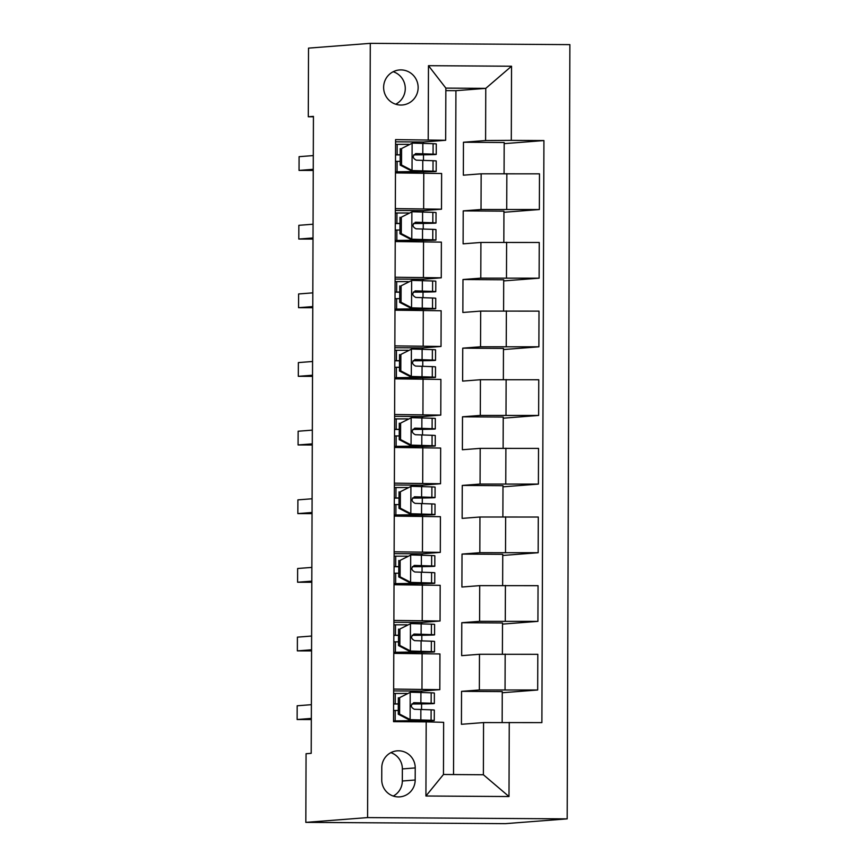 <?xml version="1.0" encoding="UTF-8"?>
<svg xmlns="http://www.w3.org/2000/svg" width="867" height="867" viewBox="0 0 867 867"><rect width="100%" height="100%" fill="white"/><g stroke="black" fill="none" stroke-linecap="round" stroke-linejoin="round"><path stroke-width="1.3" d="M383.626 87.361A17.578 17.264 85.6 0 0 402.245 104.994A17.578 17.264 85.6 0 0 418.143 87.589A17.578 17.264 85.6 0 0 399.524 69.956A17.578 17.264 85.6 0 0 383.626 87.361M395.71 104.224A17.578 17.264 85.6 0 0 393.195 71.723M567.181 818.871L569.879 44.629L370.285 43.35L367.586 817.592L567.181 818.871L505.407 823.65L305.823 822.371L367.586 817.592M305.823 822.371L306.062 753.726L311.21 753.325L313.431 116.373L308.284 116.763L313.431 116.796M415.185 780.007L415.228 767.924A17.026 16.722 85.6 0 0 397.194 750.844A17.026 16.722 85.6 0 0 381.783 767.707L381.74 779.791A17.026 16.722 85.6 0 0 399.785 796.871A17.026 16.722 85.6 0 0 415.185 780.007L402.321 781.004L402.364 768.921A17.026 16.722 85.6 0 0 390.865 752.654M509.254 722.406L508.994 796.535L425.925 796.004L426.185 721.864L443.644 722.33L443.46 774.491L483.374 774.751L483.558 722.579L541.886 722.612L543.923 140.562L504.182 143.64M453.528 774.556L455.923 90.677L485.769 88.369L445.855 88.109L445.671 140.281L395.58 139.609L393.542 721.658L426.185 721.864M428.211 139.815L428.471 65.686L511.541 66.228L511.292 140.356L543.923 140.562M308.284 116.763L308.522 48.129L370.285 43.35M445.671 140.281L423.54 141.993L395.569 141.809M423.432 173.097L423.432 171.829M423.475 160.33L423.497 154.814M423.54 143.304L423.54 141.993M395.341 208.611L441.498 209.185L423.302 210.627L395.33 210.443M423.194 241.73L423.194 240.473M423.237 228.964L423.259 223.448M423.291 211.949L423.302 210.627M395.092 277.245L441.26 277.819L423.063 279.261L395.092 279.087M422.955 310.375L422.955 309.107M422.998 297.609L423.02 292.081M423.053 280.583L423.063 279.261M394.853 345.89L441.021 346.464L422.825 347.905L394.853 347.721M422.717 379.009L422.717 377.752M422.76 366.242L422.771 360.726M422.814 349.217L422.825 347.905M394.615 414.524L440.783 415.098L422.576 416.539L394.615 416.355M422.467 447.654L422.478 446.386M422.522 434.887L422.532 429.36M422.576 417.861L422.576 416.539M394.377 483.157L440.544 483.743L422.337 485.173L394.377 485M422.229 516.288L422.24 515.02M422.272 503.521L422.294 498.005M422.337 486.495L422.337 485.173M394.138 551.802L440.306 552.377L422.099 553.818L394.127 553.634M421.991 584.922L422.001 583.664M422.034 572.155L422.056 566.639M422.099 555.14L422.099 553.818M393.9 620.436L440.057 621.01L421.861 622.452L393.889 622.278M421.752 653.566L421.763 652.298M421.796 640.8L421.817 635.273M421.861 623.774L421.861 622.452M393.661 689.07L439.818 689.655L421.622 691.097L393.651 690.912M421.514 721.843L421.514 720.932M421.557 709.434L421.579 703.917M421.622 692.408L421.622 691.097M455.923 90.677L445.844 90.612M502.156 722.449L502.264 691.606L461.537 691.346L461.428 724.292L483.558 722.579M461.537 691.346L479.353 689.969L537.681 690.002L502.264 692.744M502.394 654.086L502.513 622.972L461.786 622.712L461.667 655.658L479.473 654.282L537.811 654.314L537.681 690.002M461.786 622.712L479.592 621.336L537.919 621.368L502.502 624.099M502.643 585.442L502.752 554.338L462.024 554.078L461.905 587.024L479.711 585.637L538.049 585.669L537.919 621.368M462.024 554.078L479.83 552.691L538.158 552.723L502.741 555.465M502.882 516.808L502.99 485.693L462.263 485.433L462.144 518.379L479.95 517.003L538.288 517.035L538.158 552.723M462.263 485.433L480.069 484.057L538.396 484.089L502.979 486.831M503.12 448.174L503.228 417.06L462.501 416.799L462.382 449.745L480.199 448.369L538.526 448.391L538.396 484.089M462.501 416.799L480.307 415.423L538.635 415.445L503.218 418.187M503.359 379.529L503.467 348.426L462.74 348.155L462.62 381.101L480.437 379.724L538.765 379.757L538.635 415.445M462.74 348.155L480.546 346.778L538.884 346.811L503.467 349.553M503.597 310.895L503.705 279.781L462.978 279.521L462.859 312.467L480.676 311.09L539.003 311.123L538.884 346.811M462.978 279.521L480.784 278.144L539.122 278.177L503.705 280.908M503.835 242.261L503.944 211.147L463.216 210.887L463.108 243.833L480.914 242.457L539.241 242.478L539.122 278.177M463.216 210.887L481.022 209.5L539.361 209.532L503.944 212.274M504.074 173.617L504.182 142.502L463.455 142.242L463.346 175.188L481.152 173.812L539.48 173.844L539.361 209.532M463.455 142.242L485.596 140.53L485.769 88.369L511.541 66.228M393.781 653.382L439.948 653.956L439.818 689.655M394.019 584.748L440.187 585.323L440.057 621.01M394.268 516.103L440.425 516.689L440.306 552.377M394.507 447.47L440.664 448.044L440.544 483.743M394.745 378.836L440.902 379.41L440.783 415.098M394.984 310.191L441.14 310.765L441.021 346.464M395.222 241.557L441.379 242.131L441.26 277.819M511.292 140.356L485.596 140.53M395.46 172.912L441.628 173.498L441.498 209.185M443.46 774.491L425.925 796.004M483.374 774.751L508.994 796.535M428.471 65.686L445.855 88.109M393.25 796.058A17.026 16.722 85.6 0 0 402.321 781.004M399.665 697.632L410.47 692.213L399.665 697.632L399.611 714.105L410.384 719.664L431.083 720.26A42.017 0.65 0.2 0 1 434.269 720.52A42.017 0.65 0.2 0 1 395.753 721.03L393.553 721.019M410.384 719.664L427.128 720.488L393.553 720.911M410.47 692.213L431.181 692.798A42.017 0.65 0.2 0 1 434.367 693.058L434.334 703.495A42.017 0.65 -179.8 0 0 431.148 703.235L414.112 702.693M406.872 693.459L393.64 693.459M398.332 697.74L398.267 714.213L399.611 714.105M409.04 719.773L398.267 714.213M413.862 702.725L414.361 702.682C410.362 704.838 410.351 707.028 414.328 709.271L431.116 709.824A42.017 0.65 0.2 0 1 434.313 710.084L434.269 720.52M395.157 720.921L395.2 710.485L398.289 710.485M311.329 718.418L297.121 719.512L297.164 705.781L311.372 704.687M398.311 704.015A42.017 0.65 -179.8 0 1 395.807 704.004L393.607 704.004M395.2 710.485L393.585 710.485M393.607 703.896L395.222 703.896L395.254 693.459M411.858 703.993A42.017 0.65 -179.8 0 0 434.334 703.495M413.483 702.812L427.193 703.473L411.955 703.863M398.311 703.896L395.222 703.896M311.329 719.545L297.121 719.512M399.904 628.998L410.709 623.579L399.904 628.998L399.85 645.471L410.622 651.03L431.322 651.616A42.017 0.65 0.2 0 1 434.508 651.876A42.017 0.65 0.2 0 1 395.991 652.385L393.791 652.385M410.622 651.03L427.377 651.854L393.791 652.277M410.709 623.579L431.419 624.164A42.017 0.65 0.2 0 1 434.605 624.424L434.573 634.861A42.017 0.65 -179.8 0 0 431.387 634.601L414.35 634.048M407.111 624.814L393.889 624.814M398.571 629.095L398.506 645.579L399.85 645.471M409.278 651.139L398.506 645.579M414.101 634.08L414.599 634.048C410.6 636.194 410.59 638.394 414.578 640.637L431.365 641.19A42.017 0.65 0.2 0 1 434.551 641.45L434.508 651.876M395.395 652.277L395.439 641.84L398.527 641.851M311.567 649.773L297.359 650.879L297.403 637.147L311.621 636.042M398.549 635.37A42.017 0.65 -179.8 0 1 396.056 635.37L393.846 635.359M395.439 641.84L393.824 641.84M393.846 635.251L395.46 635.251L395.493 624.825M412.096 635.348A42.017 0.65 -179.8 0 0 434.573 634.861M413.722 634.167L427.431 634.828L412.193 635.218M398.549 635.262L395.46 635.251M311.567 650.9L297.359 650.879M400.142 560.364L410.958 554.934L400.142 560.364L400.088 576.837L410.86 582.396L431.56 582.982A42.017 0.65 0.2 0 1 434.746 583.242A42.017 0.65 0.2 0 1 396.23 583.751L394.03 583.751M410.86 582.396L427.615 583.22L394.03 583.632M410.958 554.934L431.658 555.53A42.017 0.65 0.2 0 1 434.844 555.79L434.811 566.216A42.017 0.65 -179.8 0 0 431.625 565.956L414.589 565.414M407.349 556.181L394.127 556.181M398.809 560.461L398.755 576.934L400.088 576.837M409.517 582.494L398.755 576.934M414.339 565.447L414.838 565.403C410.839 567.56 410.828 569.76 414.816 571.992L431.603 572.545A42.017 0.65 0.2 0 1 434.79 572.805L434.746 583.242M395.634 583.643L395.677 573.206L398.766 573.206M311.806 581.139L297.598 582.234L297.641 568.503L311.86 567.408M398.787 566.736A42.017 0.65 -179.8 0 1 396.295 566.725L394.084 566.725M395.677 573.206L394.062 573.206M394.084 566.617L395.699 566.617L395.731 556.181M412.334 566.715A42.017 0.65 -179.8 0 0 434.811 566.216M413.96 565.533L427.669 566.194L412.432 566.584M398.787 566.617L395.699 566.617M311.806 582.266L297.598 582.234M400.381 491.719L411.196 486.3L400.381 491.719L400.326 508.192L411.099 513.752L431.799 514.348A42.017 0.65 0.2 0 1 434.985 514.597A42.017 0.65 0.2 0 1 396.468 515.117L394.268 515.106M411.099 513.752L427.854 514.575L394.268 514.998M411.196 486.3L431.896 486.886A42.017 0.65 0.2 0 1 435.082 487.146L435.05 497.582A42.017 0.65 -179.8 0 0 431.864 497.322L414.827 496.78M407.588 487.536L394.366 487.547M399.048 491.827L398.993 508.3L400.326 508.192M409.755 513.86L398.993 508.3M414.578 496.802L415.076 496.769C411.077 498.926 411.077 501.115 415.055 503.359L431.842 503.911A42.017 0.65 0.2 0 1 435.028 504.171L434.985 514.597M395.883 514.998L395.916 504.572L399.004 504.572M312.044 512.495L297.836 513.6L297.89 499.869L312.098 498.774M399.026 498.091A42.017 0.65 -179.8 0 1 396.533 498.091L394.322 498.091M395.916 504.572L394.301 504.561M394.322 497.972L395.937 497.983L395.97 487.547M412.584 498.081A42.017 0.65 -179.8 0 0 435.05 497.582M414.198 496.899L427.908 497.56L412.681 497.951M399.026 497.983L395.937 497.983M312.044 513.632L297.836 513.6M400.63 423.085L411.435 417.666L400.63 423.085L400.565 439.558L411.337 445.118L432.037 445.703A42.017 0.65 0.2 0 1 435.234 445.963A42.017 0.65 0.2 0 1 396.707 446.472L394.507 446.472M411.337 445.118L428.092 445.941L394.507 446.364M411.435 417.666L432.134 418.252A42.017 0.65 0.2 0 1 435.321 418.512L435.288 428.937A42.017 0.65 -179.8 0 0 432.102 428.688L415.065 428.135M407.826 418.902L394.604 418.902M399.286 423.183L399.232 439.656L400.565 439.558M409.993 445.215L399.232 439.656M414.816 428.168L415.315 428.135C411.316 430.281 411.316 432.481 415.293 434.725L432.08 435.277A42.017 0.65 0.2 0 1 435.267 435.527L435.234 445.963M396.121 446.364L396.154 435.928L399.243 435.938M312.283 443.861L298.075 444.955L298.129 431.235L312.337 430.13M399.264 429.458A42.017 0.65 -179.8 0 1 396.772 429.458L394.561 429.447M396.154 435.928L394.539 435.928M394.561 429.338L396.176 429.338L396.219 418.913M412.822 429.436A42.017 0.65 -179.8 0 0 435.288 428.937M414.437 428.255L428.146 428.916L412.92 429.306M399.264 429.349L396.176 429.338M312.283 444.988L298.075 444.955M400.868 354.44L411.673 349.022L400.868 354.44L400.803 370.913L411.576 376.473L432.286 377.069A42.017 0.65 0.2 0 1 435.472 377.329A42.017 0.65 0.2 0 1 396.956 377.839L394.745 377.828M411.576 376.473L428.331 377.297L394.745 377.719M411.673 349.022L432.373 349.607A42.017 0.65 0.2 0 1 435.57 349.867L435.527 360.304A42.017 0.65 -179.8 0 0 432.34 360.043L415.304 359.502M408.064 350.268L394.843 350.268M399.524 354.549L399.47 371.022L400.803 370.913M410.243 376.581L399.47 371.022M415.055 359.534L415.553 359.491C411.554 361.647 411.554 363.847 415.531 366.08L432.319 366.633A42.017 0.65 0.2 0 1 435.505 366.893L435.472 377.329M396.36 377.73L396.392 367.294L399.481 367.294M312.532 375.227L298.313 376.321L298.367 362.59L312.575 361.496M399.503 360.824A42.017 0.65 -179.8 0 1 397.01 360.813L394.81 360.813M396.392 367.294L394.778 367.294M394.81 360.705L396.414 360.705L396.457 350.268M413.06 360.802A42.017 0.65 -179.8 0 0 435.527 360.304M414.675 359.621L428.385 360.282L413.158 360.672M399.503 360.705L396.414 360.705M312.521 376.354L298.313 376.321M401.107 285.807L411.912 280.388L401.107 285.807L401.042 302.28L411.814 307.839L432.525 308.424A42.017 0.65 0.2 0 1 435.711 308.685A42.017 0.65 0.2 0 1 397.194 309.205L394.984 309.194M411.814 307.839L428.569 308.663L394.984 309.085M411.912 280.388L432.622 280.973A42.017 0.65 0.2 0 1 435.808 281.233L435.765 291.67A42.017 0.65 -179.8 0 0 432.579 291.41L415.542 290.868M408.303 281.623L395.081 281.634M399.763 285.915L399.709 302.388L401.042 302.28M410.481 307.948L399.709 302.388M415.293 290.889L415.792 290.857C411.803 293.003 411.792 295.203 415.77 297.446L432.557 297.999A42.017 0.65 0.2 0 1 435.743 298.259L435.711 308.685M396.598 309.085L396.631 298.66L399.72 298.66M312.77 306.582L298.562 307.687L298.606 293.956L312.814 292.862M399.741 292.179A42.017 0.65 -179.8 0 1 397.249 292.179L395.049 292.168M396.631 298.66L395.027 298.649M395.049 292.06L396.652 292.071L396.696 281.634M413.299 292.157A42.017 0.65 -179.8 0 0 435.765 291.67M414.914 290.987L428.634 291.637L413.396 292.027M399.741 292.071L396.652 292.071M312.759 307.709L298.562 307.687M401.345 217.173L412.15 211.743L401.345 217.173L401.291 233.646L412.053 239.205L432.763 239.791A42.017 0.65 0.2 0 1 435.949 240.051A42.017 0.65 0.2 0 1 397.433 240.56L395.222 240.56M412.053 239.205L428.807 240.029L395.222 240.441M412.15 211.743L432.861 212.339A42.017 0.65 0.2 0 1 436.047 212.599L436.003 223.025A42.017 0.65 -179.8 0 0 432.817 222.765L415.781 222.223M408.541 212.989L395.319 212.989M400.001 217.27L399.947 233.743L401.291 233.646M410.72 239.303L399.947 233.743M415.542 222.255L416.03 222.212C412.042 224.369 412.031 226.569 416.008 228.801L432.796 229.354A42.017 0.65 0.2 0 1 435.982 229.614L435.949 240.051M396.837 240.452L396.869 230.015L399.958 230.026M313.009 237.948L298.801 239.043L298.844 225.322L313.052 224.217M399.98 223.545A42.017 0.65 -179.8 0 1 397.487 223.534L395.287 223.534M396.869 230.015L395.265 230.015M395.287 223.426L396.891 223.426L396.934 212.989M413.537 223.523A42.017 0.65 -179.8 0 0 436.003 223.025M415.152 222.342L428.872 223.003L413.635 223.393M399.98 223.437L396.891 223.426M312.998 239.075L298.801 239.043M401.584 148.528L412.389 143.109L401.584 148.528L401.529 165.001L412.291 170.561L433.001 171.157A42.017 0.65 0.2 0 1 436.188 171.417A42.017 0.65 0.2 0 1 397.671 171.926L395.46 171.915M412.291 170.561L429.046 171.384L395.46 171.807M412.389 143.109L433.099 143.694A42.017 0.65 0.2 0 1 436.285 143.955L436.242 154.391A42.017 0.65 -179.8 0 0 433.056 154.131L416.019 153.589M408.791 144.345L395.558 144.355M400.24 148.636L400.186 165.109L401.529 165.001M410.958 170.669L400.186 165.109M415.781 153.622L416.268 153.578C412.28 155.735 412.269 157.924 416.247 160.167L433.034 160.72A42.017 0.65 0.2 0 1 436.22 160.98L436.188 171.417M397.075 171.807L397.108 161.381L400.196 161.381M313.247 169.303L299.039 170.409L299.082 156.678L313.29 155.583M400.218 154.9A42.017 0.65 -179.8 0 1 397.725 154.9L395.525 154.9M397.108 161.381L395.504 161.37M395.525 154.781L397.14 154.792L397.173 144.355M413.776 154.89A42.017 0.65 -179.8 0 0 436.242 154.391M415.391 153.708L429.111 154.369L413.873 154.76M400.229 154.792L397.14 154.792M313.236 170.441L299.039 170.409M479.473 654.282L479.353 689.969M479.711 585.637L479.592 621.336M479.95 517.003L479.83 552.691M480.199 448.369L480.069 484.057M480.437 379.724L480.307 415.423M480.676 311.09L480.546 346.778M480.914 242.457L480.784 278.144M481.152 173.812L481.022 209.5M505.168 654.097L505.049 689.796M422.099 653.566L421.969 689.254M422.337 584.932L422.207 620.62M505.407 585.463L505.288 621.151M422.576 516.288L422.457 551.986M505.645 516.819L505.526 552.517M422.814 447.654L422.695 483.342M505.894 448.185L505.764 483.873M423.053 379.009L422.933 414.708M506.133 379.551L506.003 415.239M423.291 310.375L423.172 346.063M506.371 310.906L506.241 346.605M423.54 241.741L423.41 277.429M506.61 242.272L506.48 277.96M423.779 173.097L423.649 208.795M506.848 173.638L506.718 209.326M402.364 768.921L415.228 767.924M410.199 692.354L410.113 719.534M431.116 709.824L431.083 720.26M431.181 692.798L431.148 703.235M420.863 709.401L420.831 719.838M420.928 692.386L420.885 702.812M410.449 623.709L410.351 650.889M431.365 641.19L431.322 651.616M431.419 624.164L431.387 634.601M421.102 640.767L421.069 651.204M421.167 623.741L421.124 634.178M410.687 555.075L410.59 582.256M431.603 572.545L431.56 582.982M431.658 555.53L431.625 565.956M421.34 572.133L421.308 582.559M421.405 555.108L421.373 565.544M410.925 486.43L410.828 513.611M431.842 503.911L431.799 514.348M431.896 486.886L431.864 497.322M421.59 503.489L421.546 513.925M421.644 486.474L421.611 496.899M411.164 417.796L411.066 444.977M432.08 435.277L432.037 445.703M432.134 418.252L432.102 428.688M421.828 434.855L421.785 445.291M421.882 417.829L421.85 428.265M411.402 349.163L411.305 376.343M432.319 366.633L432.286 377.069M432.373 349.607L432.34 360.043M422.066 366.221L422.023 376.646M422.121 349.195L422.088 359.632M411.641 280.518L411.543 307.698M432.557 297.999L432.525 308.424M432.622 280.973L432.579 291.41M422.305 297.576L422.272 308.013M422.359 280.55L422.327 290.987M411.879 211.884L411.782 239.064M432.796 229.354L432.763 239.791M432.861 212.339L432.817 222.765M422.543 228.942L422.511 239.368M422.597 211.916L422.565 222.353M412.118 143.239L412.031 170.431M433.034 160.72L433.001 171.157M433.099 143.694L433.056 154.131M422.782 160.297L422.749 170.734M422.847 143.283L422.803 153.708"/></g></svg>
